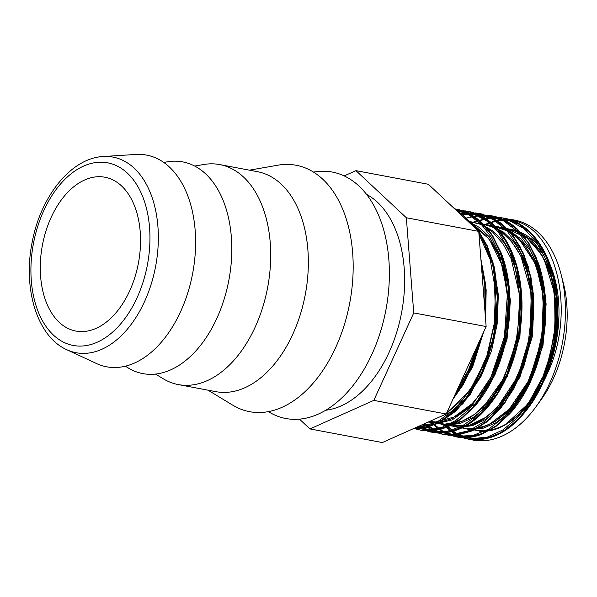 <?xml version="1.0" encoding="UTF-8"?>
<svg xmlns="http://www.w3.org/2000/svg" width="597" height="597" viewBox="0 0 597 597"><rect width="100%" height="100%" fill="white"/><g stroke="black" fill="none" stroke-linecap="round" stroke-linejoin="round"><path stroke-width="0.9" d="M505.458 219.308A111.938 69.827 100.7 0 1 513.405 219.868A111.938 69.827 100.7 0 1 561.023 274.105A111.938 69.827 100.7 0 1 536.084 406.632A111.938 69.827 100.7 0 1 458.996 434.825M457.436 433.892A111.938 69.827 100.7 0 1 448.026 426.385M447.011 425.355A111.938 69.827 100.7 0 1 446.407 424.721M512.607 230.024A101.788 63.498 100.7 0 1 556.188 341.805A101.788 63.498 100.7 0 1 474.951 430.094A101.788 63.498 100.7 0 0 556.188 341.805A101.788 63.498 100.7 0 0 512.607 230.024L469.13 221.845L512.607 230.024M66.834 349.738L96.58 363.566A107.729 67.207 -79.3 0 0 191.077 280.851A107.729 67.207 -79.3 0 0 145.504 154.907A107.729 67.207 -79.3 0 0 135.937 154.451L103.199 156.518C71.237 158.004 41.066 195.973 32.372 241.203C22.559 287.612 36.701 336.387 66.834 349.738A99.535 62.095 -79.3 0 0 154.153 273.314A99.535 62.095 -79.3 0 0 112.042 156.944A99.535 62.095 -79.3 0 0 103.199 156.518M104.139 177.093A78.267 48.827 -79.3 0 0 42.312 245.71A78.267 48.827 -79.3 0 0 75.938 331.066A78.267 48.827 -79.3 0 0 138.4 263.173A78.267 48.827 -79.3 0 0 104.885 177.219A78.267 48.827 -79.3 0 0 104.139 177.093M536.084 406.632L541.337 399.371A98.468 61.431 -79.3 0 0 563.277 282.777L561.023 274.105M299.515 419.176L309.947 428.93L382.349 442.549L446.213 414.005L486.137 326.537L413.743 312.91L406.341 217.756L355.954 170.652L344.171 175.921M446.213 414.005L373.812 400.378L413.743 312.91M309.947 428.93L373.812 400.378M486.137 326.537L478.742 231.382L428.355 184.279L355.954 170.652M478.742 231.382L406.341 217.756M325.828 410.229A111.938 69.827 -79.3 0 0 401.572 312.709A111.938 69.827 -79.3 0 0 366.461 194.323M268.411 411.661L268.941 411.982A125.4 78.229 -79.3 0 0 383.013 322.865A125.4 78.229 -79.3 0 0 331.051 171.846A125.4 78.229 -79.3 0 0 314.112 172.003L313.5 172.108M208.025 390.177L232.74 405.169A125.4 78.229 -79.3 0 0 346.812 316.052A125.4 78.229 -79.3 0 0 294.851 165.033A125.4 78.229 -79.3 0 0 277.911 165.19L249.434 170.175M155.548 374.095L163.205 378.744A111.938 69.827 -79.3 0 0 178.309 384.587L215.957 391.669A111.938 69.827 -79.3 0 0 305.283 294.582A111.938 69.827 -79.3 0 0 257.359 171.667L219.711 164.578A111.938 69.827 -79.3 0 0 218.636 164.391A111.938 69.827 -79.3 0 0 203.517 164.533L194.697 166.07M178.309 384.587A111.938 69.827 -79.3 0 0 267.635 287.5A111.938 69.827 -79.3 0 0 219.711 164.578M125.385 366.215L128.348 368.013A107.729 67.207 -79.3 0 0 226.345 291.455A107.729 67.207 -79.3 0 0 181.704 161.72A107.729 67.207 -79.3 0 0 167.153 161.854L163.742 162.451M442.541 423.989L454.526 433.892L468.07 439.131L470.287 439.504L486.01 438.758L501.861 432.355L518.047 419.504L532.434 401.266L544.113 378.677L552.382 353.125L556.68 326.104L556.777 299.231L552.591 274.113L544.374 252.218L532.569 234.89L517.875 223.106L503.734 218.032M457.123 437.056L461.959 437.601L478.943 435.138L495.786 426.236L511.442 411.363L524.964 391.453L535.502 367.655L542.427 341.402L545.248 314.246L543.83 287.806L538.166 263.673L528.629 243.255L515.704 227.8L500.182 218.174L491.883 215.801L478.555 215.241L464.914 218.457M423.422 424.191L431.116 429.691M432.847 430.631L435.668 431.967M438.608 433.109L444.504 434.683M447.959 435.183L455.966 435.243L473.018 430.452L489.562 419.37L504.562 402.587L517.121 381.162L526.435 356.312L531.957 329.559L533.278 302.478L530.345 276.68L523.263 253.71L512.457 234.912L498.517 221.442L482.272 214.047L475.518 212.942M423.661 429.706L434.482 432.743L450.041 432.056L467.033 424.974L483.145 411.788L497.376 393.229L508.875 370.438L516.89 344.738L520.965 317.679L520.771 290.873L516.345 265.896L507.883 244.27L495.891 227.233L483.704 217.345L470.04 211.734L458.444 210.51M416.878 429.31L422.467 430.489L444.138 428.042L460.929 418.721L476.488 403.535L489.846 383.334L500.189 359.349L506.853 332.992L509.435 305.836L507.726 279.5L501.838 255.538L492.055 235.412L478.966 220.263L458.1 209.502L454.593 208.808L469.279 213.748L481.354 222.487L491.674 234.957L499.868 250.673L508.771 289.299L506.823 332.514L494.428 373.774L473.578 406.803L460.981 418.587L447.578 426.586L433.9 430.512L420.489 430.161L414.027 428.392L418.587 429.75M457.444 211.472L461.742 213.987L477.354 228.838L487.451 246.165L494.435 267.56L497.92 294.381L496.674 322.708L487.256 361.528L470.085 394.684L455.645 411.273L438.459 423.273L423.758 428.049L413.639 428.564L438.205 423.213L454.675 411.729L469.563 394.654L481.928 372.961L491.04 347.961L496.294 321.141L497.376 294.09L494.159 268.426L486.846 245.658L475.809 227.181L461.72 214.039L457.526 211.554M453.668 397.677L462.317 385.199L473.414 362.655L481.175 337.409M485.01 312.015L484.771 282.515L481.078 261.411M481.122 261.971L484.965 285.881L484.958 311.343M480.943 337.909L470.048 370.297L453.817 397.341M457.653 211.666L478.287 230.606L492.085 260.493L497.368 297.567L493.562 337.133L481.242 374.192L462.056 404.072L438.504 422.982L426.057 427.527L413.684 428.542M456.481 210.577L467.869 211.278L481.234 215.987L493.301 224.748L503.629 237.203L511.823 252.919L520.733 291.545L518.786 334.768L506.383 376.02L485.533 409.049L472.936 420.848L459.526 428.833L445.847 432.758L432.444 432.415L423.616 429.698M461.145 213.726L477.719 213.196L493.189 218.226L505.249 226.994L515.584 239.457L523.778 255.165L532.688 293.791L530.733 337.014L518.33 378.267L497.488 411.288L484.891 423.094L471.488 431.086L457.802 434.997L444.392 434.668L435.586 431.959M482.279 214.995L491.779 215.793L505.144 220.48L517.203 229.241L527.532 241.71L535.733 257.411L544.643 296.045L542.68 339.268L530.285 380.513L509.442 413.542L496.838 425.34L483.436 433.347L469.757 437.243L456.347 436.922L447.526 434.213M494.174 217.233L503.726 218.039L517.099 222.741L529.166 231.487L539.487 243.964L547.688 259.665L556.591 298.299L554.635 341.514L542.24 382.759L521.397 415.796L508.793 427.579L495.391 435.601L481.712 439.496L468.302 439.161L453.683 433.437L442.452 423.974M497.57 220.845L509.144 220.211C555.255 222.748 577.889 310.306 547.068 374.125C542.225 385.752 529.785 406.273 517.084 416.355C504.719 427.668 487.928 432.079 479.794 431.527L492.271 430.243L504.786 425.094L527.972 404.042L545.68 371.603L555.076 332.723L554.613 293.336L544.218 259.479L535.718 246.307L525.397 236.337L513.659 229.949L500.92 227.427M481.869 271.583L484.786 309.149M480.503 338.887L471.003 366.67L457.145 390.057M518.442 284.926L520.248 307.753L515.704 345.723L502.764 380.453L491.137 398.46L475.533 413.803L461.929 421.385L444.892 424.131L439.593 423.437M528.158 274.471L532.457 300.306L531.8 328.022L526.285 355.528L516.375 380.722L502.861 401.721L486.809 416.9L469.488 425.154L452.242 425.818M495.159 226.741L508.069 231.158L519.091 239.098L536.016 264.732L544.195 299.873L542.501 339.193L531.3 376.737L512.405 406.803L488.816 424.818L476.413 428.385L464.25 428.071M507.114 228.994L526.658 237.643L541.867 254.874L552.143 279.239L556.553 308.403L554.762 339.589L546.956 369.841L533.972 396.259L517.084 416.355M106.706 162.66A92.931 57.976 100.7 0 1 131.833 307.933A92.931 57.976 100.7 0 1 32.701 291.836A92.931 57.976 100.7 0 1 106.706 162.66M480.913 259.344L485.6 286.329L485.271 315.365M482.272 335.007L470.809 370.11L453.086 398.938M458.899 212.838L479.264 231.778L492.838 261.486L498.01 298.254L494.182 337.454L481.936 374.132L462.914 403.699L439.593 422.43L427.258 426.915L415.005 427.952M455.996 209.905L469.787 214.532L482.227 223.457L492.794 236.375L501.092 252.688L509.644 292.821L506.614 337.335L492.629 378.991L470.093 411.02L456.757 421.706L442.802 428.228L428.795 430.265L415.34 427.803M457.586 211.599L473.197 213.345L487.622 220.345L500.159 232.233L510.226 248.486L517.375 268.269L521.241 290.664L521.703 314.567L518.711 338.827L512.472 362.289L503.286 383.789L491.622 402.318L478.07 416.967L463.302 427.019L448.063 432.019L433.101 431.683L419.169 426.094M461.265 215.047L478.212 214.144L494.167 219.278L508.293 230.129L519.823 246.121L528.166 266.389L532.882 289.814L533.733 315.126L530.703 340.932L523.972 365.834L513.95 388.468L501.189 407.587L486.443 422.161L470.518 431.377L454.324 434.773L438.773 432.116L424.736 423.601M491.555 216.607L505.047 220.957L517.263 229.464L527.755 241.74L536.091 257.344L545.225 295.94L543.367 339.283L530.897 380.647L509.905 413.617L497.226 425.31L483.757 433.109L470.033 436.765L456.63 436.116M503.667 218.883L518.756 224.129L532.128 234.561L543.188 249.628L551.367 268.613L556.314 290.567L557.777 314.403L555.725 338.954L550.277 362.998L541.71 385.356L530.494 404.923L517.181 420.713L502.473 431.997L487.1 438.146L471.854 438.937L457.518 434.265L444.817 424.422M482.137 275.068L483.854 297.164M477.234 346.051L468.593 369.677L457.003 390.356M462.22 215.935L472.794 225.823M478.966 234.248L490.227 259.673L495.48 290.299L494.309 323.328L486.876 355.805L473.899 384.781L456.608 407.669L436.616 422.385L415.796 427.601M455.698 209.838L469.108 214.95L481.16 224.173L491.353 237.188L499.331 253.464L507.465 293.105L504.405 336.872L490.749 377.894L468.772 409.714L455.742 420.519L442.049 427.325L428.265 429.847L414.937 427.982M457.071 211.122L472.399 213.36L486.488 220.718L498.711 232.793L508.48 249.061L515.383 268.74L519.091 290.911L519.457 314.529L516.487 338.469L510.331 361.625L501.323 382.901L489.868 401.274L476.563 415.922L462.041 426.109L447.004 431.4L432.191 431.519L418.318 426.474M460.481 214.308L477.204 213.913L492.906 219.368L506.749 230.435L518.032 246.471L526.151 266.665L530.726 289.911L531.494 314.977L528.487 340.521L521.838 365.163L511.972 387.61L499.405 406.632L484.868 421.243L469.145 430.624L453.108 434.317L437.653 432.101L423.616 424.109M465.048 218.584L471.928 216.659M473.63 216.33L484.555 215.681M488.54 216.069L503.764 221.017L517.301 231.218L528.532 246.121L536.89 265.008L542.001 286.933L543.621 310.806L541.68 335.447L536.322 359.618L527.808 382.125L516.606 401.848L503.278 417.788L488.533 429.191L473.108 435.437L457.802 436.28L443.407 431.631L430.646 421.751M472.72 222.517L490.264 217.995M492.495 217.868L508.689 220.271L523.487 228.308L536.113 241.621L545.957 259.471L552.494 280.956L555.426 304.918L554.606 330.111L550.106 355.222L542.188 378.908L531.285 399.953L518.002 417.228L503.055 429.84L487.271 437.131L471.481 438.705L456.556 434.512L443.31 424.728M484.674 224.77L495.876 221.166M481.167 262.576L486.167 289.888L485.592 319.47M483.697 331.895L472.518 367.274L454.526 395.789M485.152 245.822L494.1 268.262L498.294 294.552L497.42 322.708L491.615 350.536L481.339 375.931L467.444 396.915L451.033 411.908L433.415 419.721M468.048 221.383L479.451 227.494L489.518 237.002L504.323 264.672L510.42 300.433L507.047 339.126L494.801 375.192L475.54 403.475L452.153 419.892L439.982 422.833L428.109 422.094M467.749 221.106L481.182 224.076L493.458 231.33L504.062 242.546L512.532 257.27L521.845 294.5L519.92 336.641L507.234 376.476L486.085 407.169L473.481 417.348L460.265 423.46L447.026 425.236L434.347 422.586M476.891 223.308L490.659 225.42L503.346 231.994L514.405 242.703L523.36 257.083L533.546 294.179L532.248 336.768L519.83 377.349L498.629 408.803L485.913 419.303L472.54 425.609L459.123 427.497L446.287 424.833M496.376 226.144L509.248 230.479L520.83 238.882L530.658 250.994L538.345 266.292L546.128 303.858L543.016 345.35L529.666 383.916L508.428 413.176L495.95 422.728L482.943 428.31L469.966 429.683L457.571 426.825M500.726 227.793L517.136 230.867L531.837 240.24L543.904 255.352L552.628 275.202L557.426 298.56L558.083 323.91L554.531 349.641L547.068 374.125M482.167 275.463L484.376 303.851M479.13 341.894L470.317 366.842L457.981 388.222M494.286 278.657L495.667 318L487.01 357.372L469.779 390.699L446.75 412.833M468.951 222.226L489.189 238.949L502.89 266.732L508.271 301.813L504.689 339.432L492.741 374.476L474.145 402.184L451.533 418.818L439.705 422.191L428.086 422.109M467.466 220.845L480.704 224.397L492.726 232.143L503.025 243.792L511.189 258.807L519.83 296.306L517.33 338.29L504.249 377.632L482.943 407.661L470.339 417.512L457.175 423.303L444.019 424.773L431.459 421.907M474.622 222.875L488.324 224.972L500.965 231.449L511.995 242.031L520.957 256.277L531.248 293.052L530.188 335.38L518.099 375.909L497.226 407.579L484.63 418.266L471.346 424.877L457.989 427.086L445.138 424.818M486.615 225.136L500.428 227.263L513.144 233.875L524.233 244.628L533.188 259.105L539.651 276.605L543.322 296.373L541.904 339.103L529.323 379.744L507.943 411.094L495.144 421.452L481.712 427.616L468.272 429.303L455.436 426.422M429.4 421.519L474.951 430.094L429.4 421.519M452.981 399.177L463.063 384.901L474.518 361.342L482.301 334.939M485.279 315.47L485.346 283.06L480.891 259.053M422.467 430.489C435.885 432.235 449.138 428.094 462.227 418.072L476.675 403.953C493.1 383.632 503.629 358.23 508.256 327.738C511.845 301.418 509.853 277.389 502.293 255.635L492.958 236.345C483.667 221.89 472.048 212.942 458.1 209.502M434.482 432.743C458.19 434.959 479.354 421.773 497.965 393.177C515.704 365.148 524.853 324.872 521.188 289.754C519.494 272.784 515.301 257.867 508.607 244.994C498.965 226.882 486.107 215.793 470.04 211.734M447.847 435.176L456.033 435.258L475.943 429.176L490.062 419.34L504.741 403.094L523.211 368.013L532.89 326.529L533.785 301.418L530.987 277.463L523.666 253.762L512.905 235.158L500.905 223.091L482.063 213.995M458.421 437.265C466.153 438.31 473.988 437.28 481.928 434.168L496.062 426.348L511.607 411.781C526.248 394.304 536.427 372.312 542.143 345.82C548.106 315.985 546.882 288.485 538.472 263.329L528.897 243.195L517.786 229.539C510.674 222.793 502.778 218.375 494.077 216.271M470.287 439.504C493.644 441.728 514.584 428.915 533.121 401.065C538.584 392.483 543.233 383.013 547.061 372.647C555.822 348.491 559.21 323.768 557.24 298.485C554.038 257.352 533.449 224.576 506.01 218.524M465.794 210.942L456.466 210.554M426.556 430.847L430.594 432.019M489.607 215.435L485.749 215.054M482.234 214.98L464.779 218.33M423.266 424.258L431.004 429.698M432.75 430.646L435.541 431.959M438.519 433.109L442.549 434.28M501.517 217.674L491.443 217.345M489.324 217.547L472.249 222.427M430.228 421.676L437.81 428.571M439.108 429.512L454.429 436.511M510.248 219.584L497.025 220.487M495.368 220.845L484.197 224.681M442.914 424.698L459.392 436.452M462.362 437.594L466.332 438.743M440.302 423.579L439.601 423.437M482.204 275.889L484.361 303.604M479.085 341.991L470.324 366.759L458.1 387.96M494.458 279.896L495.54 319.171L486.637 358.342L476.406 380.408L463.399 398.483L449.369 410.915L446.899 412.505M470.279 223.472L475.518 226.397L486.286 235.77L492.346 243.748L498.361 254.792L505.069 275.292L508.114 298.216L507.383 322.462L502.965 346.611L495.129 369.237L483.734 390.013L469.891 406.303L455.466 416.669L435.929 421.945L429.415 421.512M483.921 224.621C498.346 227.479 510.114 237.016 519.233 253.232C525.815 265.299 529.905 279.523 531.517 295.918C539.942 362.521 492.376 436.832 452.287 425.818M495.958 226.882C512.666 230.345 525.629 242.382 534.845 262.993L541.442 284.388C547.24 316.32 543.419 347.603 529.987 378.237C514.48 412.751 487.04 432.937 464.294 428.086M507.943 229.151C520.435 231.614 531.039 239.263 539.748 252.091C543.763 258.143 547.091 265.068 549.71 272.874C554.441 287.06 556.538 302.664 556.016 319.693C555.337 378.729 515.786 434.989 480.883 430.9"/></g></svg>
